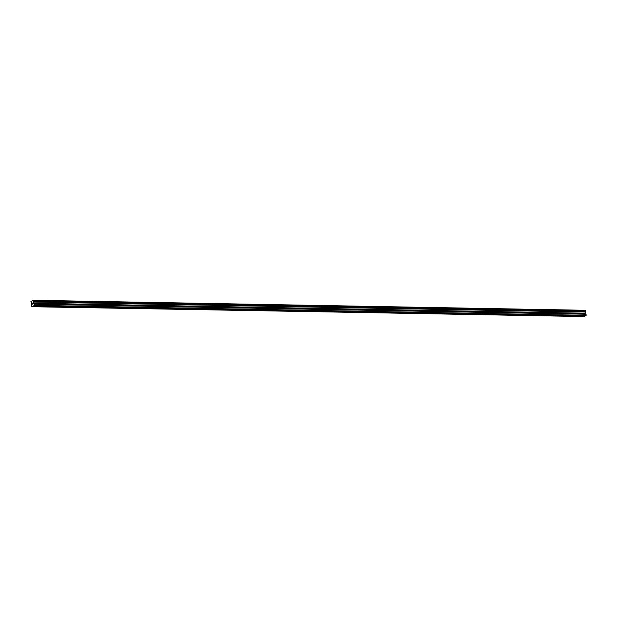 <?xml version="1.0" encoding="UTF-8"?>
<svg xmlns="http://www.w3.org/2000/svg" width="617" height="617" viewBox="0 0 617 617"><rect width="100%" height="100%" fill="white"/><g stroke="black" fill="none" stroke-linecap="round" stroke-linejoin="round"><path stroke-width="0.93" d="M582.595 316.351L583.944 316.074L582.595 316.351M576.07 316.236L577.412 315.95L576.07 316.236M569.537 316.112L570.887 315.835L569.537 316.112M563.005 315.997L564.354 315.719L563.005 315.997M556.472 315.881L557.822 315.596L556.472 315.881M549.948 315.757L551.297 315.48L549.948 315.757M543.415 315.642L544.765 315.364L543.415 315.642M536.883 315.526L538.232 315.241L536.883 315.526M530.35 315.403L531.7 315.125L530.35 315.403M523.825 315.287L525.175 315.009L523.825 315.287M517.293 315.171L518.642 314.886L517.293 315.171M510.76 315.048L512.11 314.77L510.76 315.048M504.236 314.932L505.578 314.655L504.236 314.932M497.703 314.817L499.053 314.531L497.703 314.817M491.171 314.693L492.52 314.415L491.171 314.693M484.638 314.577L485.988 314.292L484.638 314.577M478.113 314.454L479.463 314.176L478.113 314.454M471.581 314.338L472.931 314.061L471.581 314.338M465.048 314.223L466.398 313.937L465.048 314.223M458.516 314.099L459.866 313.822L458.516 314.099M451.991 313.984L453.341 313.706L451.991 313.984M445.459 313.868L446.808 313.583L445.459 313.868M438.926 313.745L440.276 313.467L438.926 313.745M432.401 313.629L433.743 313.351L432.401 313.629M425.869 313.513L427.219 313.228L425.869 313.513M419.336 313.39L420.686 313.112L419.336 313.39M412.804 313.274L414.154 312.996L412.804 313.274M406.279 313.158L407.629 312.873L406.279 313.158M399.747 313.035L401.096 312.757L399.747 313.035M393.214 312.919L394.564 312.642L393.214 312.919M386.682 312.804L388.031 312.518L386.682 312.804M380.157 312.68L381.507 312.403L380.157 312.68M373.624 312.564L374.974 312.287L373.624 312.564M367.092 312.449L368.442 312.163L367.092 312.449M360.559 312.325L361.909 312.048L360.559 312.325M354.035 312.21L355.384 311.932L354.035 312.21M347.502 312.094L348.852 311.809L347.502 312.094M340.97 311.971L342.319 311.693L340.97 311.971M334.445 311.855L335.795 311.577L334.445 311.855M327.912 311.739L329.262 311.454L327.912 311.739M321.38 311.616L322.73 311.338L321.38 311.616M314.847 311.5L316.197 311.223L314.847 311.5M308.323 311.384L309.672 311.099L308.323 311.384M301.79 311.261L303.14 310.983L301.79 311.261M295.258 311.145L296.607 310.868L295.258 311.145M288.725 311.03L290.075 310.744L288.725 311.03M282.2 310.906L283.55 310.629L282.2 310.906M275.668 310.791L277.018 310.505L275.668 310.791M269.135 310.667L270.485 310.39L269.135 310.667M262.611 310.552L263.953 310.274L262.611 310.552M256.078 310.436L257.428 310.15L256.078 310.436M249.546 310.312L250.895 310.035L249.546 310.312M243.013 310.197L244.363 309.919L243.013 310.197M236.488 310.081L237.838 309.796L236.488 310.081M229.956 309.958L231.306 309.68L229.956 309.958M223.423 309.842L224.773 309.564L223.423 309.842M216.891 309.726L218.241 309.441L216.891 309.726M210.366 309.603L211.716 309.325L210.366 309.603M203.834 309.487L205.183 309.21L203.834 309.487M197.301 309.372L198.651 309.086L197.301 309.372M190.776 309.248L192.118 308.97L190.776 309.248M184.244 309.132L185.594 308.855L184.244 309.132M177.711 309.017L179.061 308.731L177.711 309.017M171.179 308.893L172.529 308.616L171.179 308.893M164.654 308.778L166.004 308.5L164.654 308.778M158.122 308.662L159.471 308.377L158.122 308.662M151.589 308.539L152.939 308.261L151.589 308.539M145.057 308.423L146.406 308.145L145.057 308.423M138.532 308.307L139.882 308.022L138.532 308.307M131.999 308.184L133.349 307.906L131.999 308.184M125.467 308.068L126.817 307.79L125.467 308.068M118.942 307.952L120.284 307.667L118.942 307.952M112.41 307.829L113.759 307.551L112.41 307.829M105.877 307.713L107.227 307.436L105.877 307.713M99.345 307.598L100.694 307.312L99.345 307.598M92.82 307.474L94.17 307.197L92.82 307.474M86.287 307.359L87.637 307.073L86.287 307.359M79.755 307.235L81.105 306.957L79.755 307.235M73.222 307.119L74.572 306.842L73.222 307.119M66.698 307.004L68.047 306.718L66.698 307.004M60.165 306.88L61.515 306.603L60.165 306.88M53.633 306.765L54.982 306.487L53.633 306.765M47.1 306.649L48.45 306.364L47.1 306.649M40.575 306.526L41.925 306.248L40.575 306.526M34.043 306.41L35.393 306.132L34.043 306.41M32.554 304.011L32.223 304.22L32.107 303.171L32.223 304.22M32.902 302.854L32.971 303.464M33.148 303.78L32.755 304.004L32.909 302.932L32.755 304.004M32.308 306.425L34.205 305.677L34.213 304.227L586.034 314.23L585.317 313.22L585.556 310.289L33.734 300.286L30.889 301.404L31.583 302.746L31.567 306.711L584.122 316.421L585.356 315.835M33.734 300.286L33.503 303.225L34.213 304.227M31.567 306.711L583.883 316.421M33.688 301.034L585.502 311.037L33.688 301.042M33.997 303.911L585.811 313.914L33.989 303.919M33.781 305.839L585.602 315.842L586.15 315.326L586.034 314.23M33.511 305.847L585.325 315.85M33.465 305.963L585.286 315.966M34.205 305.677L586.019 315.673M34.328 305.322L586.15 315.326M31.991 306.549L583.805 316.544M32.03 306.433L583.852 316.428M34.197 304.189L586.019 314.184M34.004 303.996L585.818 313.999M33.981 303.834L585.803 313.829M33.526 303.286L585.34 313.282M33.503 303.225L585.317 313.22M33.372 302.045L585.194 312.04M33.387 301.968L585.201 311.971M33.696 301.119L585.51 311.122M33.68 300.949L585.494 310.953M33.819 300.633L585.633 310.629M33.827 300.579L585.641 310.582M33.804 300.386L585.626 310.382M33.788 300.348L585.61 310.351"/></g></svg>
